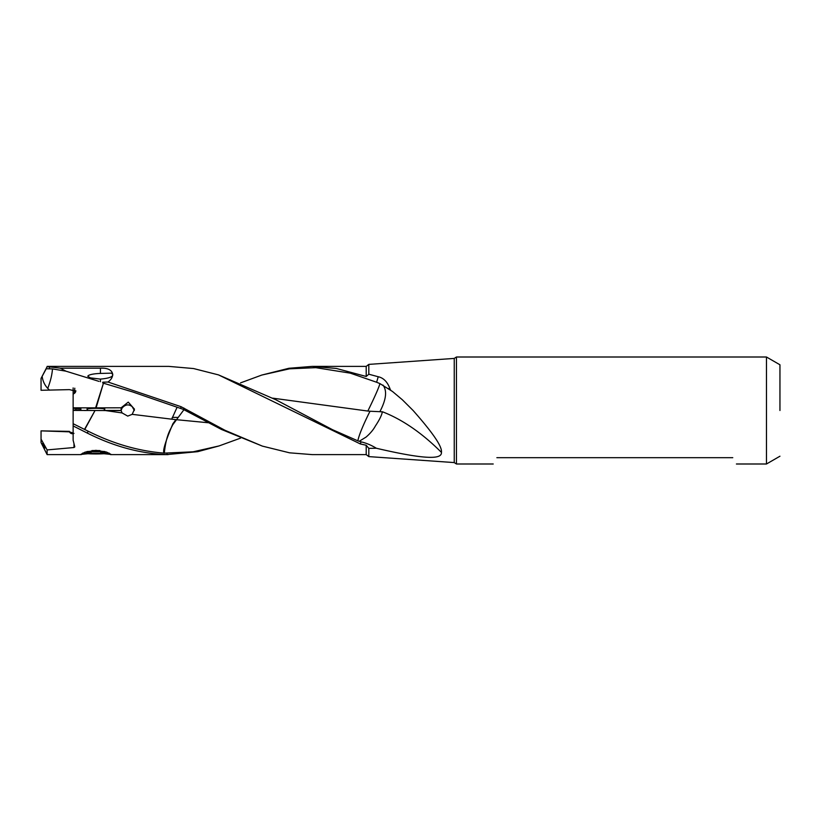 <?xml version="1.0" encoding="UTF-8"?>
<svg xmlns="http://www.w3.org/2000/svg" width="821" height="821" viewBox="0 0 821 821"><rect width="100%" height="100%" fill="white"/><g stroke="black" fill="none" stroke-linecap="round" stroke-linejoin="round"><path stroke-width="1.23" d="M75.819 390.765A3.366 3.366 0 0 1 74.454 393.321L74.793 388.189M95.605 407.863L103.436 383.212L96.108 407.863A25.256 2.36 0 0 1 95.605 407.863L73.131 407.832L73.131 394.439L75.84 391.145L69.436 389.626L41.05 390.283L41.05 378.399L46.222 368.773L52.482 368.906C52.041 374.848 50.461 381.334 47.741 388.364A15.65 11.289 67.8 0 1 42.158 376.346M42.518 443.514C43.339 443.863 44.149 445.372 44.939 448.05L42.846 443.525M87.868 453.726L80.745 454.424L85.107 452.125L95.913 450.329L106.545 452.063L111.081 454.424L103.959 453.726M368.814 374.212L368.814 364.391L366.207 366.392L366.207 376.47L368.814 374.212L378.224 376.747C383.797 377.937 387.851 382.319 390.386 389.883L390.714 390.129M183.955 409.689L172.656 424.909C170.635 429.434 166.253 434.391 164.313 453.12L164.056 453.11C138.708 451.119 113.37 443.802 88.052 431.148L73.131 423.718L73.131 425.935L73.131 410.408L105.478 410.562L122.083 412.932M105.478 410.562L121.118 410.562L122.083 412.942L127.727 416.103L132.202 414.338L134.47 409.156L128.25 402.126L121.118 407.801L96.108 407.863M101.773 366.402L90.064 366.402M104.339 409.433A8.928 0.831 180 0 0 104.842 409.156A8.928 0.831 180 0 0 95.913 408.324A8.928 0.831 180 0 0 86.985 409.156A8.928 0.831 180 0 0 87.488 409.433M122.083 408.068L121.118 410.438L121.118 407.801M104.339 410.438L121.118 410.438M98.992 381.375L65.906 371.164L60.313 368.167L100.429 368.167C107.869 367.9 111.964 369.973 112.713 374.366C113.319 376.716 109.224 378.296 100.429 379.107L90.423 377.876L87.785 376.275C88.381 374.509 95.02 373.586 100.429 373.432L111.451 373.155L112.713 374.335M732.773 457.677C737.638 466.102 737.638 466.102 732.773 457.677C737.638 466.102 737.638 466.102 732.773 457.677L496.869 457.677C492.005 466.102 492.005 466.102 496.869 457.677C492.005 466.102 492.005 466.102 496.869 457.677M779.95 410.5L779.95 364.781L779.95 410.5M779.95 456.219L766.465 463.998L766.465 357.002L779.95 364.781M456.435 463.998L456.435 357.002L454.249 358.418L454.249 462.582L456.435 463.998L493.226 463.998M103.672 383.274L132.674 391.956L180.63 408.437L181.072 406.703L224.995 430.296L262.33 446.101L289.577 452.823L312.154 454.608L366.207 454.608L368.814 456.609L368.814 448.369L376.295 448.235C371.349 445.167 366.258 443.042 361.004 441.842L357.843 440.836C358.9 435.489 362.574 426.366 368.875 413.497L370.025 411.239L367.839 411.054L368.875 408.93C375.279 395.753 378.963 387.307 379.928 383.602L392.551 391.525L402.331 399.755L413.117 410.5C438.322 439.04 442.006 448.266 441.452 452.412C422.148 433.119 402.526 419.582 382.576 411.814L382.258 412.275C381.56 415.59 379.281 420.147 375.413 425.955C373.35 429.783 370.24 433.488 366.084 437.07L359.208 441.308M376.295 448.235C433.19 461.546 441.719 457.82 441.452 452.412M176.402 419.705L171.702 419.172L177.131 407.185M164.056 453.11C162.455 451.304 165.411 441.503 172.923 423.687L175.91 419.685M183.925 408.058L183.411 409.443L221.465 429.455L262.453 446.142M176.515 419.705L208.134 422.733M240.553 438.127L219.104 445.916L193.12 451.807L164.313 453.12M390.858 390.242L388.384 388.466M382.576 411.814L370.025 411.239M382.935 385.059C387.235 390.622 386.26 399.396 380.02 411.383M73.131 387.923L73.131 393.977L74.454 393.321M73.131 393.977L73.131 401.028M168.736 366.382L193.582 368.557L218.519 374.899L360.378 443.956L361.004 441.842M357.843 440.836L332.556 429.722L275.815 399.745L218.519 374.899M368.814 448.369L366.207 445.259L360.378 443.956M180.63 408.437L183.411 409.443M102.81 382.186L107.992 382.032L181.072 406.703M103.436 383.212L102.646 382.853M80.879 409.812L80.879 408.499L80.879 409.812L73.131 410.069L73.131 410.592M73.131 403.87L73.131 408.242L75.83 408.499L75.83 409.812M75.83 408.499L80.879 408.499M73.131 408.242L73.131 410.069L73.131 408.242M84.286 410.5L87.488 410.479L87.488 408.879M122.083 408.058C125.305 404.404 128.681 403.932 132.202 406.662L134.336 410.51M132.202 414.338L171.702 419.172M84.501 429.434L95.02 410.541L84.727 429.547M73.131 417.13L73.131 419.972M88.052 431.148L87.447 433.149L73.131 425.935L73.131 440.251L74.803 446.86L73.982 447.527L47.115 449.918L47.115 454.608L81.33 454.608M87.447 433.149C113.852 446.439 140.258 453.592 166.653 454.598L197.738 451.663L218.735 446.029M379.928 383.602L376.613 382.247L378.224 376.747M240.553 382.873L261.807 375.053L289.526 368.824L315.787 367.664L350.321 373.155L376.613 382.247M367.839 411.054L272.808 398.164M366.207 376.47L336.261 368.444L312.154 366.392L288.91 368.28L261.827 375.053M73.982 433.375C72.012 434.124 70.493 433.611 69.436 431.836L73.131 433.078M69.436 431.836L41.05 430.871L69.436 431.374M41.05 430.871L41.05 442.57M41.05 439.132L47.115 449.918M112.713 374.366C112.631 377.208 111.061 379.764 107.992 382.032M60.313 368.167L49.804 366.895L49.106 368.742M52.482 368.906L65.906 371.164M46.222 368.773L47.115 366.72L49.804 366.895M41.05 378.399L47.115 366.72M47.741 388.364L49.476 390.149M100.778 453.397L105.642 452.607L100.778 451.817L100.778 453.397L91.049 453.397L91.049 451.817L100.778 451.817M91.049 451.817L86.184 452.607L91.049 453.397M86.964 451.55A14.388 1.344 0 0 1 104.862 451.55M91.901 450.575A15.065 1.406 0 0 1 99.946 450.575M109.203 453.12A14.388 1.344 0 0 1 95.913 453.951A14.388 1.344 0 0 1 82.613 453.12M104.339 410.562L104.339 408.879M366.207 454.608L366.207 445.259M177.87 417.458A25.277 13.485 0 0 0 175.109 417.376A25.277 13.485 180 0 0 172.256 417.468M73.982 447.527L73.982 443.904M166.653 454.598L167.248 453.254M100.429 381.724L100.429 379.107M100.429 373.432L100.429 368.167M456.435 357.002L766.465 357.002M736.416 463.998L766.465 463.998M368.814 456.609L454.249 462.582M219.104 445.916L218.519 446.101M368.814 364.391L454.249 358.418M41.05 442.601L47.115 454.608M110.527 454.608L168.172 454.608M312.154 366.392L366.207 366.392M90.423 377.865L90.998 378.029M47.115 366.392L90.064 366.392M101.773 366.392L168.746 366.392"/></g></svg>
